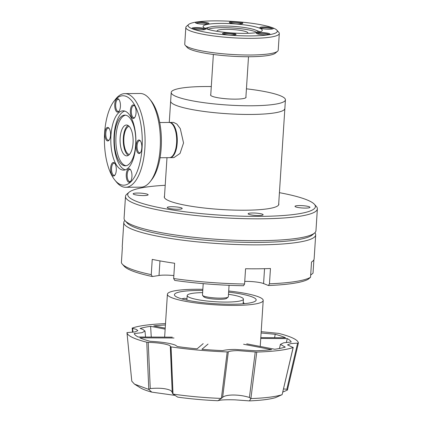<?xml version="1.0" encoding="UTF-8"?>
<svg xmlns="http://www.w3.org/2000/svg" width="422" height="422" viewBox="0 0 422 422"><rect width="100%" height="100%" fill="white"/><g stroke="black" fill="none" stroke-linecap="round" stroke-linejoin="round"><path stroke-width="0.63" d="M203.204 283.631L202.465 295.115A12.961 2.015 3.7 0 0 202.602 295.442A12.961 2.015 3.7 0 0 220.817 298.132A12.961 2.015 3.7 0 0 228.144 297.099A12.961 2.015 3.7 0 0 228.328 296.787L229.072 285.304M202.602 295.442L203.905 296.888A11.552 1.799 3.7 0 0 220.136 299.282A11.552 1.799 3.7 0 0 226.672 298.359L228.144 297.099M114.146 101.006L115.628 99.123A46.837 19.818 89.5 0 1 124.833 93.621L140.146 93.478A46.837 19.818 89.5 0 1 143.559 94.148A46.837 19.818 89.5 0 1 149.451 98.817L150.965 100.673A44.727 18.927 89.5 0 1 161.199 147.816A44.727 18.927 89.5 0 1 151.688 179.767L150.206 181.645A46.837 19.818 89.5 0 1 141.001 187.152L125.682 187.289A46.837 19.818 89.5 0 1 122.275 186.624A46.837 19.818 89.5 0 1 116.377 181.956L114.863 180.099A44.727 18.927 89.5 0 1 104.63 132.956A44.727 18.927 89.5 0 1 114.146 101.006A44.727 18.927 89.5 0 1 134.143 104.202A44.727 18.927 89.5 0 1 142.056 147.99A44.727 18.927 89.5 0 1 114.863 180.099M149.451 98.817A46.837 19.818 89.5 0 1 160.17 148.185A46.837 19.818 89.5 0 1 150.206 181.645M124.833 93.621A46.837 19.818 89.5 0 1 128.246 94.285A46.837 19.818 89.5 0 1 144.857 148.328A46.837 19.818 89.5 0 1 125.682 187.289M130.741 181.154A6.056 2.564 89.5 0 1 129.797 181.592A6.056 2.564 89.5 0 1 129.354 181.507A6.056 2.564 89.5 0 1 127.207 174.518A6.056 2.564 89.5 0 1 129.686 169.48A6.056 2.564 89.5 0 1 130.129 169.565A6.056 2.564 89.5 0 1 130.635 169.902M140.626 152.368A6.056 2.564 89.5 0 1 139.687 152.806A6.056 2.564 89.5 0 1 139.244 152.722A6.056 2.564 89.5 0 1 137.097 145.732A6.056 2.564 89.5 0 1 139.577 140.695A6.056 2.564 89.5 0 1 140.014 140.779A6.056 2.564 89.5 0 1 140.526 141.117M134.871 117.3A6.056 2.564 89.5 0 1 133.927 117.738A6.056 2.564 89.5 0 1 133.484 117.654A6.056 2.564 89.5 0 1 131.337 110.664A6.056 2.564 89.5 0 1 133.816 105.627A6.056 2.564 89.5 0 1 134.259 105.711A6.056 2.564 89.5 0 1 134.766 106.043M119.22 111.018A6.056 2.564 89.5 0 1 118.276 111.455A6.056 2.564 89.5 0 1 117.838 111.366A6.056 2.564 89.5 0 1 115.686 104.382A6.056 2.564 89.5 0 1 118.165 99.339A6.056 2.564 89.5 0 1 118.608 99.428A6.056 2.564 89.5 0 1 119.12 99.761M109.335 139.803A6.056 2.564 89.5 0 1 108.391 140.241A6.056 2.564 89.5 0 1 107.948 140.151A6.056 2.564 89.5 0 1 105.801 133.162A6.056 2.564 89.5 0 1 108.28 128.124A6.056 2.564 89.5 0 1 108.718 128.214A6.056 2.564 89.5 0 1 109.229 128.546M115.09 174.872A6.056 2.564 89.5 0 1 114.146 175.309A6.056 2.564 89.5 0 1 113.708 175.225A6.056 2.564 89.5 0 1 111.561 168.236A6.056 2.564 89.5 0 1 114.04 163.193A6.056 2.564 89.5 0 1 114.478 163.282A6.056 2.564 89.5 0 1 114.99 163.615M125.234 111.244A29.651 12.549 89.5 0 1 135.868 142.916A29.651 12.549 89.5 0 1 123.614 170.124A29.651 12.549 89.5 0 1 121.452 169.702A29.651 12.549 89.5 0 1 110.822 138.031A29.651 12.549 89.5 0 1 123.076 110.822A29.651 12.549 89.5 0 1 125.234 111.244M126.273 174.407A6.763 2.859 89.5 0 1 130.387 169.549A6.763 2.859 89.5 0 1 131.933 176.681A6.763 2.859 89.5 0 1 130.493 181.507A6.763 2.859 89.5 0 1 127.47 181.027A6.763 2.859 89.5 0 1 126.273 174.407M136.164 145.622A6.763 2.859 89.5 0 1 140.273 140.769A6.763 2.859 89.5 0 1 141.818 147.895A6.763 2.859 89.5 0 1 140.384 152.722A6.763 2.859 89.5 0 1 137.361 152.242A6.763 2.859 89.5 0 1 136.164 145.622M130.403 110.553A6.763 2.859 89.5 0 1 134.512 105.695A6.763 2.859 89.5 0 1 136.063 112.822A6.763 2.859 89.5 0 1 134.623 117.654A6.763 2.859 89.5 0 1 131.601 117.168A6.763 2.859 89.5 0 1 130.403 110.553M114.758 104.266A6.763 2.859 89.5 0 1 118.867 99.413A6.763 2.859 89.5 0 1 120.412 106.539A6.763 2.859 89.5 0 1 118.972 111.371A6.763 2.859 89.5 0 1 115.95 110.886A6.763 2.859 89.5 0 1 114.758 104.266M104.867 133.051A6.763 2.859 89.5 0 1 108.976 128.198A6.763 2.859 89.5 0 1 110.527 135.325A6.763 2.859 89.5 0 1 109.087 140.157A6.763 2.859 89.5 0 1 106.064 139.671A6.763 2.859 89.5 0 1 104.867 133.051M110.627 168.12A6.763 2.859 89.5 0 1 114.737 163.267A6.763 2.859 89.5 0 1 116.282 170.393A6.763 2.859 89.5 0 1 114.847 175.225A6.763 2.859 89.5 0 1 111.819 174.74A6.763 2.859 89.5 0 1 110.627 168.12M126.062 165.74A25.357 10.729 89.5 0 1 115.992 136.185A25.357 10.729 89.5 0 1 125.603 115.159M114.457 136.195A25.357 10.729 89.5 0 1 124.838 115.1A25.357 10.729 89.5 0 1 135.673 144.72A25.357 10.729 89.5 0 1 125.297 165.814A25.357 10.729 89.5 0 1 114.457 136.195M133.051 143.037A15.424 6.525 -90.5 0 0 126.458 125.017A15.424 6.525 -90.5 0 0 120.143 137.852A15.424 6.525 -90.5 0 0 126.737 155.866A15.424 6.525 -90.5 0 0 133.051 143.037M128.056 125.471A15.424 6.525 -90.5 0 0 123.335 137.82A15.424 6.525 -90.5 0 0 128.33 155.386M124.754 111.07A29.582 12.518 -90.5 0 0 114.082 135.473A29.582 12.518 -90.5 0 0 125.287 169.844M211.29 86.552A57.228 8.909 3.7 0 0 204.375 86.536A57.228 8.909 3.7 0 0 171.211 92.455A57.228 8.909 3.7 0 0 252.261 105.764A57.228 8.909 3.7 0 0 285.425 99.845A57.228 8.909 3.7 0 0 246.432 88.826M169.269 122.454L170.646 101.138A57.228 8.909 3.7 0 0 251.697 114.446A57.228 8.909 3.7 0 0 284.861 108.523A57.228 8.909 -176.3 0 1 251.697 114.446A57.228 8.909 -176.3 0 1 170.646 101.138L171.211 92.455M245.91 96.896A17.782 2.769 -176.3 0 1 246.063 97.297A17.782 2.769 -176.3 0 1 235.756 99.138A17.782 2.769 -176.3 0 1 210.567 95.003A17.782 2.769 -176.3 0 1 210.768 94.628M276.843 30.141L278.794 32.309A46.837 7.29 -176.3 0 1 279.306 33.491L278.225 50.155A46.837 7.29 -176.3 0 1 277.565 51.262L275.355 53.161A44.727 6.963 -176.3 0 1 250.061 56.733A44.727 6.963 -176.3 0 1 187.204 47.459L185.258 45.296A46.837 7.29 -176.3 0 1 184.746 44.11L185.822 27.446A46.837 7.29 -176.3 0 1 186.482 26.338L188.697 24.444A44.727 6.963 -176.3 0 1 226.814 21.1A44.727 6.963 -176.3 0 1 273.219 28.021A44.727 6.963 -176.3 0 1 276.843 30.141A44.727 6.963 -176.3 0 1 245.477 35.881A44.727 6.963 -176.3 0 1 192.174 28.754A44.727 6.963 -176.3 0 1 188.697 24.444M277.565 51.262A46.837 7.29 -176.3 0 1 251.085 55.002A46.837 7.29 -176.3 0 1 185.258 45.296M279.306 33.491A46.837 7.29 -176.3 0 1 252.161 38.339A46.837 7.29 -176.3 0 1 190.127 30.859A46.837 7.29 -176.3 0 1 185.822 27.446M257.241 33.797A6.056 0.944 -176.3 0 1 260.611 33.354A6.056 0.944 -176.3 0 1 268.635 34.319A6.056 0.944 -176.3 0 1 269.078 34.562M260.632 28.2A6.056 0.944 -176.3 0 1 264.003 27.757A6.056 0.944 -176.3 0 1 272.47 28.965M230.138 22.915A6.056 0.944 -176.3 0 1 233.508 22.466A6.056 0.944 -176.3 0 1 241.532 23.437A6.056 0.944 -176.3 0 1 241.975 23.679M196.251 23.221A6.056 0.944 -176.3 0 1 199.627 22.777A6.056 0.944 -176.3 0 1 207.645 23.743A6.056 0.944 -176.3 0 1 208.093 23.985M192.859 28.817A6.056 0.944 -176.3 0 1 196.235 28.374A6.056 0.944 -176.3 0 1 204.702 29.582M223.354 34.103A6.056 0.944 -176.3 0 1 226.73 33.66A6.056 0.944 -176.3 0 1 235.196 34.873M220.289 23.405A29.651 4.616 -176.3 0 1 262.289 30.3A29.651 4.616 -176.3 0 1 245.103 33.37A29.651 4.616 -176.3 0 1 203.109 26.475A29.651 4.616 -176.3 0 1 220.289 23.405M269.32 33.618A6.763 1.055 -176.3 0 1 269.843 34.272A6.763 1.055 -176.3 0 1 264.082 34.778A6.763 1.055 -176.3 0 1 257.067 33.734A6.763 1.055 -176.3 0 1 256.518 33.412A6.763 1.055 -176.3 0 1 261.26 32.541A6.763 1.055 -176.3 0 1 269.32 33.618M263.755 26.945A6.763 1.055 -176.3 0 1 270.687 27.499A6.763 1.055 -176.3 0 1 273.234 28.675A6.763 1.055 -176.3 0 1 269.41 29.213A6.763 1.055 -176.3 0 1 259.91 27.815A6.763 1.055 -176.3 0 1 263.755 26.945M242.217 22.735A6.763 1.055 -176.3 0 1 242.74 23.389A6.763 1.055 -176.3 0 1 236.979 23.89A6.763 1.055 -176.3 0 1 229.964 22.846A6.763 1.055 -176.3 0 1 229.415 22.524A6.763 1.055 -176.3 0 1 234.157 21.659A6.763 1.055 -176.3 0 1 242.217 22.735M208.331 23.041A6.763 1.055 -176.3 0 1 208.858 23.695A6.763 1.055 -176.3 0 1 203.093 24.202A6.763 1.055 -176.3 0 1 196.077 23.157A6.763 1.055 -176.3 0 1 195.528 22.835A6.763 1.055 -176.3 0 1 200.271 21.965A6.763 1.055 -176.3 0 1 208.331 23.041M195.982 27.562A6.763 1.055 -176.3 0 1 202.913 28.116A6.763 1.055 -176.3 0 1 205.467 29.292A6.763 1.055 -176.3 0 1 201.642 29.83A6.763 1.055 -176.3 0 1 192.137 28.432A6.763 1.055 -176.3 0 1 195.982 27.562M226.477 32.847A6.763 1.055 -176.3 0 1 233.408 33.407A6.763 1.055 -176.3 0 1 235.961 34.583A6.763 1.055 -176.3 0 1 232.137 35.121A6.763 1.055 -176.3 0 1 222.631 33.718A6.763 1.055 -176.3 0 1 226.477 32.847M122.317 264.146L124.263 266.308A94.027 14.638 3.7 0 0 152.347 276.537L151.255 274.648A96.142 14.97 -176.3 0 1 130.103 268.708A96.142 14.97 -176.3 0 1 122.317 264.146A96.142 14.97 -176.3 0 1 121.394 262.658L122.38 247.382A96.142 14.97 3.7 0 1 122.253 246.437L123.804 222.484A96.142 14.97 -176.3 0 1 124.875 220.463M314.881 232.749A96.142 14.97 -176.3 0 1 315.688 234.896A96.142 14.97 -176.3 0 1 259.968 244.844A96.142 14.97 -176.3 0 1 132.64 229.484A96.142 14.97 -176.3 0 1 123.804 222.484M313.261 233.941A94.027 14.638 -176.3 0 1 259.219 242.407A94.027 14.638 -176.3 0 1 126.331 221.851M310.671 275.091L313.024 273.176L313.889 259.767M244.749 281.384A13.736 2.136 -176.3 0 1 263.581 283.568L268.434 285.52A94.027 14.638 3.7 0 0 308.276 279.206L310.534 277.286L311.52 262.015A96.142 14.97 3.7 0 0 314.137 258.85L315.688 234.896M244.575 284.022A96.142 14.97 -176.3 0 1 173.653 278.531L174.745 280.419A94.027 14.638 3.7 0 0 243.547 285.741L244.575 284.022L245.567 268.745A96.142 14.97 3.7 0 0 270.455 268.519L269.463 283.795L268.434 285.52M152.347 276.537L159.02 275.482A13.736 2.136 -176.3 0 1 173.843 275.582M310.534 277.286A96.142 14.97 -176.3 0 1 269.463 283.795M151.255 274.648L152.242 259.377A96.142 14.97 3.7 0 0 174.639 263.259L173.653 278.531M228.703 290.995A48.002 7.475 -176.3 0 1 263.207 300.438A48.002 7.475 -176.3 0 1 235.386 305.407A48.002 7.475 -176.3 0 1 167.407 294.245A48.002 7.475 -176.3 0 1 195.222 289.276A48.002 7.475 -176.3 0 1 202.84 289.323M244.37 303.666L243.225 302.205M202.766 290.468A40.955 6.377 3.7 0 0 198.171 290.457A40.955 6.377 3.7 0 0 174.434 294.698A40.955 6.377 3.7 0 0 232.443 304.225A40.955 6.377 3.7 0 0 256.175 299.984A40.955 6.377 3.7 0 0 228.629 292.14M228.492 294.292A28.174 4.389 -176.3 0 1 243.42 299.161A28.174 4.389 -176.3 0 1 227.094 302.073A28.174 4.389 -176.3 0 1 187.189 295.521A28.174 4.389 -176.3 0 1 202.623 292.62M186.983 298.771L184.293 298.254L181.819 298.892M160.043 157.749L169.386 157.664A17.608 7.448 -90.5 0 0 172.846 155.591A17.608 7.448 -90.5 0 0 176.591 143.016A17.608 7.448 -90.5 0 0 172.566 124.453A17.608 7.448 -90.5 0 0 169.064 122.449L159.722 122.533M129.375 154.515A14.158 5.992 89.5 0 1 123.868 138.036A14.158 5.992 89.5 0 1 129.116 126.32M172.197 391.985L170.636 390.461C166.141 388.382 159.347 387.755 150.253 388.567L148.217 342.363C157.385 342.659 164.237 343.582 168.779 345.138C170.061 345.66 170.578 346.151 170.33 346.62L172.234 392.845L170.393 346.372M132.972 332.198L132.592 328.327L136.259 329.371L137.867 330.574L135.035 331.924L126.964 332.599A85.909 13.377 3.7 0 0 146.766 342.2L148.217 342.363M228.313 351.821C229.805 351.088 233.007 350.687 237.913 350.624L255.247 351.964L249.418 397.466C244.006 395.778 238.319 394.96 232.348 395.024C227.484 395.166 224.251 395.931 222.642 397.324L228.313 351.821L227.2 351.916A85.909 13.377 3.7 0 1 171.042 346.879L170.33 346.62M223.016 397.018L221.386 398.352L227.2 351.916M172.292 337.173L138.142 336.993A78.793 12.264 -176.3 0 1 134.191 333.554L142.061 332.694L144.983 331.012L142.731 329.329L140.125 328.48A78.793 12.264 -176.3 0 1 150.617 326.327L151.271 337.062M203.182 343.624L197.074 348.852A78.793 12.264 -176.3 0 1 177.398 346.546L175.199 345.064C169.866 343.17 161.526 341.915 150.179 341.303A78.793 12.264 -176.3 0 1 139.851 337.827L174.001 338.001M243.584 344.241L271.62 349.648A78.793 12.264 -176.3 0 1 255.901 350.787L234.943 349.427C229.352 349.49 225.285 349.885 222.742 350.613A78.793 12.264 -176.3 0 1 201.922 349.289L208.035 344.062M255.247 351.964L256.766 352.064A85.909 13.377 3.7 0 0 293.121 347.506L287.519 344.869L290.737 343.592L297.605 343.128L286.844 389.274L287.419 390.076L282.809 392.08M261.186 331.671L278.615 333.38A85.909 13.377 3.7 0 1 298.412 342.981L287.419 390.076L298.412 342.991L297.605 343.128M286.844 389.274L283.542 388.931M256.766 352.064L250.89 398.584L249.449 400.9L234.927 399.84C225.738 399.597 220.062 399.898 217.91 400.736L221.386 398.352M171.042 346.879L173.009 394.016L177.688 397.128A72.067 11.22 3.7 0 0 217.91 400.736M175.119 395.398L151.799 392.138L148.787 389.422L146.766 342.2M131.78 381.092L126.964 332.599L131.791 381.182L134.497 384.131L140.004 387.623A72.067 11.22 3.7 0 0 151.799 392.138M165.419 324.987A78.793 12.264 -176.3 0 0 153.761 325.932L165.213 328.142M165.15 329.128L150.617 326.327M246.728 343.851L274.759 349.252A78.793 12.264 -176.3 0 0 285.256 347.106L280.408 344.373L283.695 342.806L291.191 342.026A78.793 12.264 -176.3 0 0 287.24 338.586L260.749 338.449M286.406 342.384L287.24 338.586M260.801 337.626L285.53 337.753A78.793 12.264 -176.3 0 0 275.202 334.277L261.102 332.99M292.784 347.253L293.121 347.506L282.149 394.57L293.206 347.443M165.503 323.621A85.909 13.377 3.7 0 0 132.26 328.073L132.592 328.327L132.26 328.073M274.611 337.7L275.202 334.277M173.089 394.106C188.249 396.295 204.317 397.74 221.286 398.431M134.497 384.131L148.787 389.422M250.89 398.584C265.327 398.057 275.73 396.749 282.096 394.665L282.149 394.57M172.239 392.808L173.009 394.016M148.839 389.353L150.253 388.567M249.449 400.9A72.067 11.22 3.7 0 0 275.487 397.635L282.096 394.665M249.418 397.466L250.826 398.51M169.37 122.459A17.608 7.448 89.5 0 1 169.67 122.443L173.574 122.406L176.839 124.036L180.289 128.626L183.544 142.952L180.025 153.45L173.896 157.622L169.992 157.659A17.608 7.448 89.5 0 1 169.691 157.643M169.67 122.443A17.608 7.448 89.5 0 1 177.198 143.011A17.608 7.448 89.5 0 1 169.992 157.659M207.999 29.376A25.357 3.946 -176.3 0 1 221.861 27.667A25.357 3.946 -176.3 0 1 257.061 32.552M207.513 29.229A25.357 3.946 -176.3 0 1 207.276 28.627A25.357 3.946 -176.3 0 1 209.882 27.082A25.357 3.946 -176.3 0 1 221.967 26A25.357 3.946 -176.3 0 1 255.495 30.031A25.357 3.946 -176.3 0 1 257.879 31.898A25.357 3.946 -176.3 0 1 257.562 32.462M247.603 33.322A15.424 2.4 3.7 0 0 247.862 32.921A15.424 2.4 3.7 0 0 226.013 29.334A15.424 2.4 3.7 0 0 217.077 30.933A15.424 2.4 3.7 0 0 217.283 31.365M209.882 27.082L205.999 28.068A29.582 4.605 3.7 0 0 205.113 28.321M260.063 31.877A29.582 4.605 3.7 0 0 259.219 31.508L255.495 30.031M164.501 196.183A57.403 8.936 3.7 0 0 164.279 196.868A57.403 8.936 3.7 0 0 169.554 201.046A57.403 8.936 3.7 0 0 233.577 210.087A57.403 8.936 3.7 0 0 278.847 204.274A57.403 8.936 3.7 0 0 278.715 203.568M248.832 214.313A7.501 1.166 3.7 0 0 257.198 215.494A7.501 1.166 3.7 0 0 263.117 214.735A7.501 1.166 3.7 0 0 262.426 214.191A7.501 1.166 3.7 0 0 254.06 213.01A7.501 1.166 3.7 0 0 248.141 213.769A7.501 1.166 3.7 0 0 248.832 214.313M167.914 208.057A7.501 1.166 3.7 0 0 176.28 209.238A7.501 1.166 3.7 0 0 182.198 208.479A7.501 1.166 3.7 0 0 181.507 207.93A7.501 1.166 3.7 0 0 173.141 206.748A7.501 1.166 3.7 0 0 167.223 207.508A7.501 1.166 3.7 0 0 167.914 208.057M133.848 194.373A7.501 1.166 3.7 0 0 142.214 195.555A7.501 1.166 3.7 0 0 148.133 194.795A7.501 1.166 3.7 0 0 147.442 194.252A7.501 1.166 3.7 0 0 139.075 193.07A7.501 1.166 3.7 0 0 133.157 193.83A7.501 1.166 3.7 0 0 133.848 194.373M295.685 206.891A7.501 1.166 3.7 0 0 304.051 208.072A7.501 1.166 3.7 0 0 309.97 207.313A7.501 1.166 3.7 0 0 309.279 206.769A7.501 1.166 3.7 0 0 300.912 205.588A7.501 1.166 3.7 0 0 294.999 206.347A7.501 1.166 3.7 0 0 295.685 206.891M279.422 192.675A94.027 14.638 -176.3 0 1 306.757 199.796A94.027 14.638 -176.3 0 1 314.369 204.259A94.027 14.638 -176.3 0 1 248.431 216.322A94.027 14.638 -176.3 0 1 136.369 201.347A94.027 14.638 -176.3 0 1 129.053 192.279A94.027 14.638 -176.3 0 1 165.208 185.29M129.053 192.279L126.837 194.173A96.142 14.97 3.7 0 0 125.487 196.452A96.142 14.97 3.7 0 0 134.323 203.446A96.142 14.97 3.7 0 0 241.548 218.591A96.142 14.97 3.7 0 0 317.37 208.858A96.142 14.97 3.7 0 0 316.321 206.427L314.369 204.259M125.487 196.452L124.073 218.322A96.142 14.97 3.7 0 0 125.123 220.753A96.142 14.97 3.7 0 0 132.909 225.316A96.142 14.97 3.7 0 0 260.237 240.677A96.142 14.97 3.7 0 0 314.601 233.007A96.142 14.97 3.7 0 0 315.957 230.728L317.37 208.858M125.123 220.753L127.069 222.916A94.027 14.638 3.7 0 0 259.219 242.407A94.027 14.638 3.7 0 0 312.391 234.901L314.601 233.007M263.581 283.568L264.547 268.698M159.02 275.482L159.964 260.891M285.425 99.845L278.625 204.96M164.633 337.131L167.407 294.245M186.893 300.142L187.189 295.521M260.232 346.451L263.207 300.438M243.119 303.777L243.42 299.161M173.832 154.336L172.846 155.591M173.574 125.693L172.566 124.453M145.564 337.036L144.983 331.012M279.459 348.493L280.408 344.373M132.17 328.147L132.577 332.235M164.411 197.575L166.991 157.686M210.72 95.404L213.368 54.47M245.862 97.672L248.511 56.738"/></g></svg>
